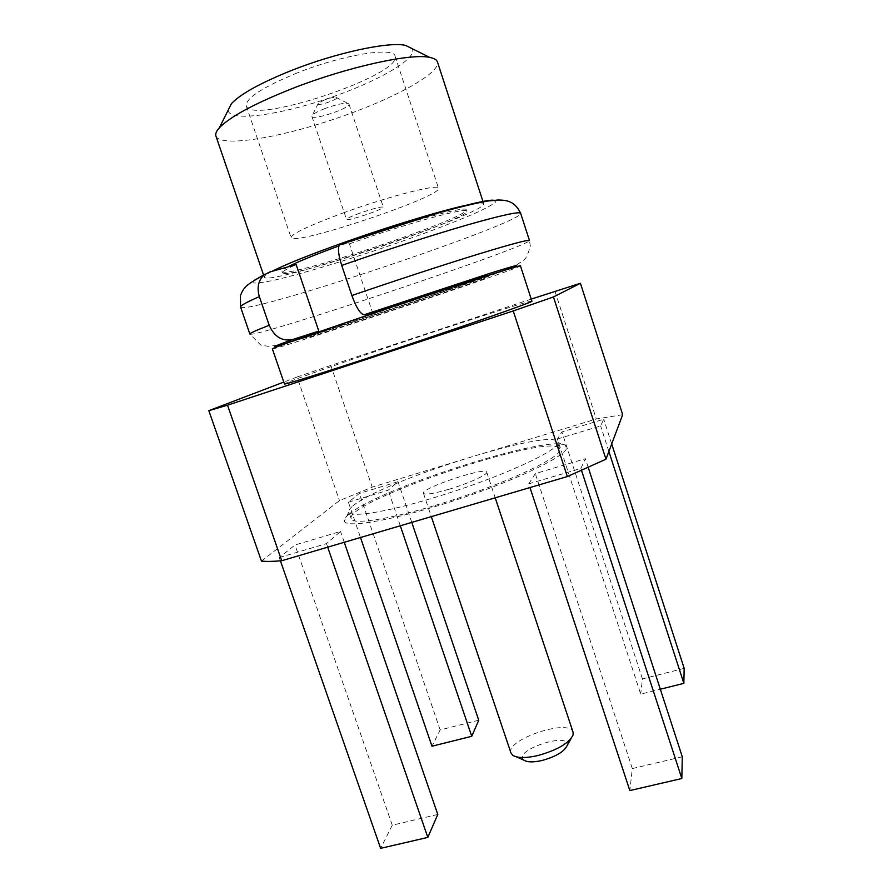 <?xml version="1.0" encoding="UTF-8"?>
<svg xmlns="http://www.w3.org/2000/svg" width="893" height="893" viewBox="0 0 893 893"><rect width="100%" height="100%" fill="white"/><g stroke="black" fill="none" stroke-linecap="round" stroke-linejoin="round"><path stroke-width="0.67" stroke-dasharray="4.46 3.35" d="M348.594 514.569C378.677 487.701 561.016 430.292 566.542 446.69C570.649 453.532 522.796 477.744 460.375 498.584C397.988 519.503 345.2 528.969 344.363 521.032C343.961 519.413 345.379 517.259 348.594 514.569M352.735 506.074C380.63 481.517 553.381 427.021 557.455 442.124L557.466 442.147C563.17 448.9 497.501 479.016 430.962 498.595C383.834 512.727 349.866 517.739 348.884 511.935L348.873 511.912C348.46 510.472 349.743 508.53 352.735 506.074M344.352 212.501C309.503 225.371 291.743 233.72 291.062 237.549C292.536 246.68 442.828 196.393 438.508 188.211C439.166 183.512 389.85 195.947 344.352 212.501M360.013 213.103C351.295 216.296 346.797 218.405 346.506 219.421C346.473 221.821 384.794 208.995 383.309 207.109C381.099 206.517 373.33 208.516 360.013 213.103M297.436 72.835C262.698 87.146 245.642 98.174 246.289 105.921C251.324 125.522 402.832 74.833 395.052 56.147C394.126 46.548 342.89 54.685 297.436 72.835M228.161 110.196C228.787 122.006 277.5 115.465 326.648 98.911C375.875 82.547 418.705 58.458 412.108 48.646M215.927 136.071C220.415 147.479 277.109 138.326 333.491 119.361C389.94 100.574 440.718 73.762 437.447 61.952M272.052 271.338C266.538 274.24 263.96 276.183 264.306 277.176C267.04 287.021 487.466 213.271 483.716 203.76C483.37 202.655 479.452 202.767 471.995 204.106M287.926 266.884C283.706 269.139 281.73 270.668 281.998 271.472C283.606 279.944 469.975 217.591 466.157 209.855C467.608 205.223 406.315 221.866 348.917 242.349L338.871 245.955M373.006 313.99C332.118 327.82 303.821 337.867 304.759 338.123C304.133 340.066 489.755 277.957 488.091 276.785C490.514 275.167 430.437 294.534 373.006 313.99M340.534 244.314L349.42 243.845L372.515 312.505M349.42 243.845C406.828 223.395 468.088 206.685 466.615 211.25C470.388 218.852 284.041 281.206 282.478 272.867C282.099 271.673 286.664 268.905 296.152 264.574M304.29 336.739C303.709 338.815 489.353 276.707 487.634 275.39M272.365 348.873C273.18 350.96 521.043 268.034 520.44 265.868M531.904 301.142C531.748 300.137 486.384 314.459 433.708 331.895C363.652 355.046 283.728 382.751 284.432 383.945M622.678 414.687L596.312 418.996L372.214 487.12L339.452 500.593L261.459 561.105M554.988 291.241L596.312 418.996M531.246 299.099L330.79 365.438L372.214 487.12M330.79 365.438L297.068 377.025L339.452 500.593M297.068 377.025L283.795 382.081M528.756 483.85L580.874 468.457L585.395 458.712L535.309 473.591L528.756 483.85L529.984 487.556M557.411 438.999L600.621 425.928L603.724 419.252L561.909 431.944L557.411 438.999L640.716 694.129L660.329 689.229M279.286 557.567L326.481 543.625L340.534 531.458L295.003 544.987L279.286 557.567L280.424 560.837M348.415 502.212L388.221 490.168L397.999 481.695L359.388 493.416L348.415 502.212L360.493 537.508M684.172 668.366L642.435 678.892L640.716 694.129M611.694 443.944L603.724 419.252M608.87 451.456L600.621 425.928M642.435 678.892L561.909 431.944M437.782 814.461L392.261 825.199L380.63 848.35M344.251 542.285L340.534 531.458M327.698 547.163L326.481 543.625M392.261 825.199L295.003 544.987M478.737 720.205L440.149 729.938L431.966 746.224M411.785 522.394L397.999 481.695M400.298 525.776L388.221 490.168M440.149 729.938L359.388 493.416M682.285 756.784L632.322 768.572L629.844 790.573M588.23 467.452L585.395 458.712M581.522 470.444L580.874 468.457M632.322 768.572L535.309 473.591M523.979 760.189C511.455 750.723 571.33 730.686 567.022 745.789M510.975 753.011C505.192 739.605 569.634 718.039 573.083 732.238M448.855 489.297C433.529 493.717 425.068 495.057 423.461 493.327C420.514 488.371 486.071 466.436 486.696 472.163C488.237 474.473 468.39 483.548 448.855 489.297M433.418 505.918C386.301 519.972 352.266 524.738 351.195 518.699C344.352 501.207 554.62 430.85 559.677 448.945C565.503 456.033 499.98 486.462 433.418 505.918M324.985 108.533C318.466 111.078 314.28 113.288 312.427 115.175L311.903 116.425C312.55 120.856 351.128 107.953 348.962 104.023L347.801 103.331C343.158 102.952 335.556 104.693 324.985 108.533M324.561 99.904L318.288 103.264C314.604 107.606 341.506 98.61 335.947 97.348C333.591 97.136 329.796 97.984 324.561 99.904M269.664 272.008L265.21 274.106M254.148 280.447L253.724 282.969C257.519 283.26 264.964 282.199 276.071 279.777C300.774 273.939 338.48 262.721 377.159 249.85C415.792 236.857 452.662 223.127 475.891 212.914C486.216 208.169 492.813 204.53 495.671 202.019L493.807 200.255M284.588 343.995C323.846 332.408 469.417 283.706 507.737 269.329M249.895 334.071C252.764 339.094 530.208 246.267 529.471 240.53L530.342 245.91C528.198 254.181 525.843 259.048 523.287 260.499L517.683 264.194L501.341 271.249L411.695 302.515L304.502 337.565L275.904 345.479L268.201 346.328L260.723 345.078L249.895 334.071M240.574 307.058C244.849 316.111 522.695 223.138 520.664 213.338M351.195 518.699L348.884 511.935L344.363 521.032M559.677 448.945L557.466 442.147L566.542 446.69M246.289 105.921L291.062 237.549M395.052 56.147L438.508 188.211M263.636 275.223L264.306 277.176M483.08 201.796L483.716 203.76M281.998 271.472L282.478 272.867M304.368 336.951L304.759 338.123M466.157 209.855L466.615 211.25M487.701 275.602L488.091 276.785M571.096 738.511L573.072 734.995M516.344 756.829L512.66 755.21M423.461 493.327L431.319 516.634M486.696 472.163L495.213 497.803M311.903 116.425L346.506 219.421M348.962 104.023L383.309 207.109M318.288 103.264L312.427 115.175M335.947 97.348L347.801 103.331"/><path stroke-width="1.34" d="M412.108 48.646L405.556 45.398C389.181 41.368 336.293 52.631 291.397 70.502C260.432 82.982 240.44 94.033 231.421 103.655L228.161 110.196M483.08 201.796L437.447 61.952C436.744 59.786 434.165 58.268 429.7 57.409C411.07 52.988 346.741 67.087 291.832 88.731C254.047 103.811 229.892 116.827 219.365 127.777C216.329 131.148 215.18 133.917 215.927 136.071L263.636 275.223M471.995 204.106C450.775 207.79 393.579 224.813 343.638 242.595C309.224 254.907 285.358 264.484 272.052 271.338M338.871 245.955C314.336 254.94 297.347 261.917 287.926 266.884M318.801 331.091L292.77 339.496C282.221 341.606 274.363 336.862 269.195 325.253L259.35 296.621C256.738 287.736 258.289 280.547 263.993 275.044L269.664 272.008L296.152 264.574L318.801 331.091L304.368 336.951M487.701 275.602L487.634 275.39C490.034 273.727 429.935 293.027 372.515 312.505L364.266 314.727C360.593 314.403 356.463 307.996 351.875 295.516L341.718 265.433C338.358 254.806 337.61 247.941 339.474 244.849L340.534 244.314C408.793 219.968 484.185 198.67 493.807 200.255M363.909 316.49C308.308 335.299 271.014 348.571 272.365 348.873L284.432 383.945C283.594 385.117 321.324 373.43 376.913 355.079C455.72 329.115 536.302 300.941 531.904 301.142L520.44 265.868C524.158 263.558 442.705 289.79 363.909 316.49M283.795 382.081L208.828 410.668L227.514 405.188L513.229 310.954L553.459 296.956L605.967 459.192L622.678 414.687L580.428 283.271L531.246 299.099M553.459 296.956L580.428 283.271M208.828 410.668L261.459 561.105C266.494 561.619 273.236 561.496 281.708 560.726L567.334 476.549L605.967 459.192M227.514 405.188L281.708 560.726M513.229 310.954L567.334 476.549M660.329 689.229L683.848 683.357L684.172 668.366L611.694 443.944M683.848 683.357L608.87 451.456M280.424 560.837L380.63 848.35L427.814 837.411L437.782 814.461L344.251 542.285M427.814 837.411L327.698 547.163M360.493 537.508L431.966 746.224L471.75 736.29L478.737 720.205L411.785 522.394M471.75 736.29L400.298 525.776M529.984 487.556L629.844 790.573L681.828 778.517L682.285 756.784L588.23 467.452M681.828 778.517L581.522 470.444M571.096 738.511L567.022 745.789C564.075 751.727 555.781 756.628 542.14 760.468C533.4 762.432 527.35 762.343 523.979 760.189L516.344 756.829M495.213 497.803L573.083 732.238L573.072 734.995C569.008 743.21 557.344 750.053 538.077 755.5C525.743 758.291 517.27 758.19 512.66 755.21L510.975 753.011L431.319 516.634M265.21 274.106L254.148 280.447M292.77 339.496C272.153 346.986 269.429 348.482 284.588 343.995M507.737 269.329C524.113 263.189 518.186 264.518 489.967 273.325L364.266 314.727M269.195 325.253C256.045 330.399 249.605 333.346 249.895 334.071L240.574 307.058C240.094 305.774 246.356 302.292 259.35 296.621M339.474 244.849L436.632 213.416C457.127 207.656 474.094 203.537 487.511 201.048L498.06 200.021C503.094 200.021 507.001 200.635 509.78 201.84C514.234 203.582 517.862 207.41 520.664 213.338L529.471 240.53C528.6 239.424 510.919 244.146 476.438 254.695C442.415 265.188 394.561 280.86 351.875 295.516M520.664 213.338C519.48 211.295 501.509 215.213 466.738 225.114C432.446 235.015 384.414 250.487 341.718 265.433M231.421 103.655L219.365 127.777M405.556 45.398L429.7 57.409M263.993 275.044C252.418 281.228 245.988 285.581 244.693 288.104C243.532 288.975 242.103 291.509 240.396 295.672L240.574 307.058"/></g></svg>
